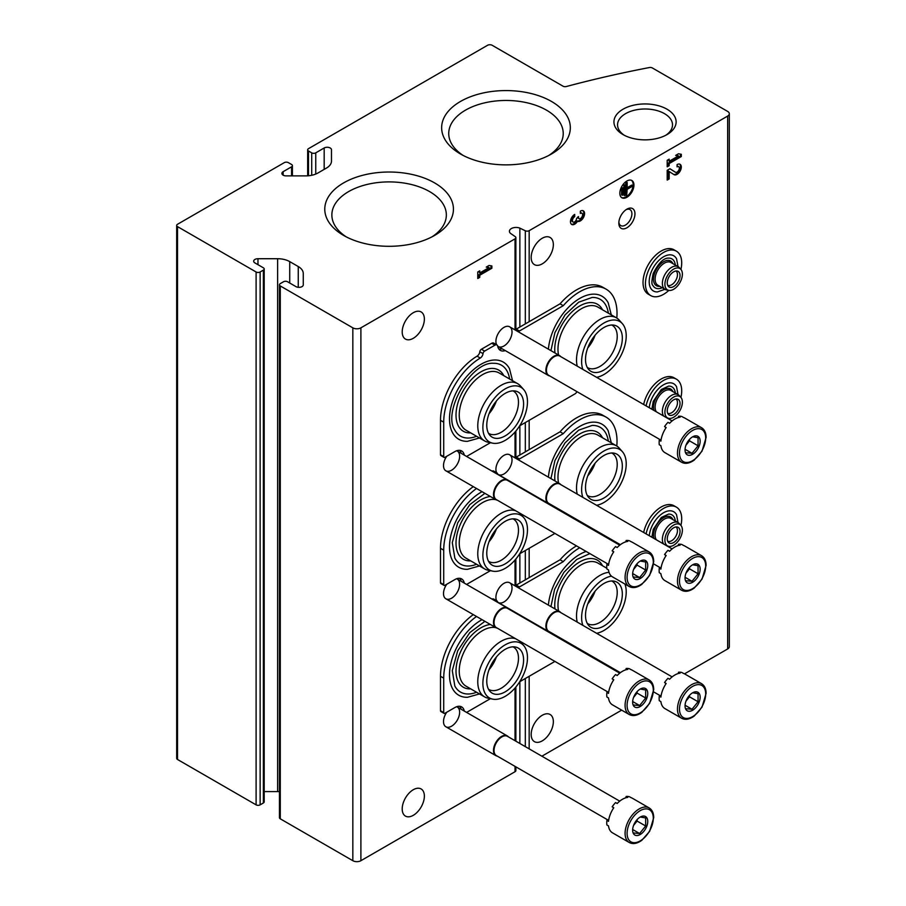 <?xml version="1.0" encoding="UTF-8"?>
<svg xmlns="http://www.w3.org/2000/svg" width="906" height="906" viewBox="0 0 906 906"><rect width="100%" height="100%" fill="white"/><g stroke="black" fill="none" stroke-linecap="round" stroke-linejoin="round"><path stroke-width="1.36" d="M727.654 116.081A5.696 3.296 0 0 0 729.319 113.76A5.696 3.296 0 0 0 727.654 111.427L652.32 67.939A2.854 1.642 0 0 0 649.409 67.542A797.971 460.701 0 0 0 566.273 86.534A2.854 1.642 0 0 1 563.056 86.206L492.196 45.3A3.307 1.914 0 0 0 487.53 45.3L308.493 148.663A2.854 1.642 0 0 0 307.666 149.83A2.854 1.642 0 0 0 308.493 150.985L311.721 152.854A2.854 1.642 0 0 0 315.752 152.854L324.178 147.984A4.27 2.469 0 0 1 328.833 147.451A4.27 2.469 0 0 1 331.471 149.728L331.471 161.098A17.101 9.875 0 0 1 326.466 168.074L317.938 172.989A17.101 9.875 0 0 1 305.843 175.889L286.171 175.889A4.27 2.469 0 0 1 281.902 173.42A4.27 2.469 0 0 1 283.148 171.676L291.573 166.806A2.854 1.642 0 0 0 292.4 165.651A2.854 1.642 0 0 0 291.573 164.484L288.346 162.627A2.854 1.642 0 0 0 284.314 162.627L177.508 224.28A2.854 1.642 0 0 0 176.681 225.447A2.854 1.642 0 0 0 177.508 226.613L256.104 271.981A2.854 1.642 0 0 0 260.135 271.981L263.363 270.124A2.854 1.642 0 0 0 264.19 268.957A2.854 1.642 0 0 0 263.363 267.802L254.937 262.933A4.27 2.469 0 0 1 253.68 261.188A4.27 2.469 0 0 1 257.961 258.72L277.632 258.72A17.101 9.875 0 0 1 289.727 261.619L298.255 266.534A17.101 9.875 0 0 1 303.261 273.521L303.261 284.88A4.27 2.469 0 0 1 300.622 287.157A4.27 2.469 0 0 1 295.956 286.624L287.542 281.755A2.854 1.642 0 0 0 283.51 281.755L280.282 283.623A2.854 1.642 0 0 0 279.456 284.79A2.854 1.642 0 0 0 280.282 285.945L352.83 327.836A5.696 3.296 0 0 0 360.894 327.836L515.038 238.833A2.854 1.642 0 0 0 515.876 237.678A2.854 1.642 0 0 0 515.208 236.613L510.622 233.465A6.636 3.828 0 0 1 509.421 231.268A6.636 3.828 0 0 1 513 227.87A6.636 3.828 0 0 1 519.863 228.131L525.321 230.77A2.854 1.642 0 0 0 529.172 230.679L727.654 116.081L727.654 648.956A5.696 3.296 0 0 0 729.319 646.624L729.319 113.76M176.681 225.447L176.681 758.322A2.854 1.642 0 0 0 177.508 759.477L256.104 804.856A2.854 1.642 0 0 0 260.135 804.856L263.363 802.988A2.854 1.642 0 0 0 264.19 801.833L264.19 268.957M264.19 791.595L277.632 791.595L277.632 258.72M279.456 791.651A17.101 9.875 0 0 0 277.632 791.595M279.456 284.79L279.456 817.654A2.854 1.642 0 0 0 280.282 818.82L352.83 860.7A5.696 3.296 0 0 0 360.894 860.7L515.038 771.708A2.854 1.642 0 0 0 515.876 770.542L515.876 766.85M456.635 578.753A11.404 6.58 -60 0 1 459.172 587.632A11.404 6.58 -60 0 1 451.573 598.22A11.404 6.58 -60 0 1 443.51 593.566A11.404 6.58 -60 0 1 446.737 584.257M456.635 706.725A11.404 6.58 -60 0 1 459.172 715.604A11.404 6.58 -60 0 1 451.573 726.204A11.404 6.58 -60 0 1 443.51 721.55A11.404 6.58 -60 0 1 446.737 712.241M456.635 450.769A11.404 6.58 -60 0 1 459.172 459.648A11.404 6.58 -60 0 1 451.573 470.237A11.404 6.58 -60 0 1 443.51 465.582A11.404 6.58 -60 0 1 446.737 456.284M496.647 472.762A11.404 6.58 -60 0 1 495.91 469.308A11.404 6.58 -60 0 1 503.974 455.344A11.404 6.58 -60 0 1 512.026 459.999A11.404 6.58 -60 0 1 503.974 473.963A11.404 6.58 -60 0 1 497.7 474.121M496.647 600.746A11.404 6.58 -60 0 1 495.91 597.292A11.404 6.58 -60 0 1 503.974 583.328A11.404 6.58 -60 0 1 512.026 587.983A11.404 6.58 -60 0 1 503.974 601.946A11.404 6.58 -60 0 1 497.7 602.105M496.647 344.79A11.404 6.58 -60 0 1 495.91 341.324A11.404 6.58 -60 0 1 503.974 327.372A11.404 6.58 -60 0 1 512.026 332.026A11.404 6.58 -60 0 1 503.974 345.979A11.404 6.58 -60 0 1 497.7 346.149M402.207 331.902A15.674 9.049 120 0 0 405.446 339.082A15.674 9.049 120 0 0 421.12 330.033A15.674 9.049 120 0 0 421.12 311.936A15.674 9.049 120 0 0 409.048 316.126A15.674 9.049 120 0 0 402.207 331.902M402.207 808.922A15.674 9.049 120 0 0 405.446 816.102A15.674 9.049 120 0 0 421.12 807.053A15.674 9.049 120 0 0 421.12 788.956A15.674 9.049 120 0 0 409.048 793.146A15.674 9.049 120 0 0 402.207 808.922M491.879 268.244L491.879 265.956L489.059 265.469L486.239 267.1L489.059 267.587L479.75 272.966L479.75 270.849L477.768 271.981L477.768 278.504L479.75 277.361L479.75 275.243L491.879 268.244L491.075 267.78L491.075 265.82M519.863 743.486L519.863 681.652M519.863 583L519.863 553.679M519.863 455.016L519.863 425.695M519.863 327.032L519.863 228.131M626.895 227.78A11.404 6.58 -60 0 1 618.832 223.125A11.404 6.58 -60 0 1 626.895 209.161A11.404 6.58 -60 0 1 634.959 213.816A11.404 6.58 -60 0 1 626.895 227.78M531.176 734.46A15.674 9.049 120 0 0 534.415 741.64A15.674 9.049 120 0 0 550.101 732.592A15.674 9.049 120 0 0 550.101 714.494A15.674 9.049 120 0 0 538.017 718.696A15.674 9.049 120 0 0 531.176 734.46M531.176 257.44A15.674 9.049 120 0 0 534.415 264.62A15.674 9.049 120 0 0 550.101 255.571A15.674 9.049 120 0 0 550.101 237.474A15.674 9.049 120 0 0 538.017 241.664A15.674 9.049 120 0 0 531.176 257.44M619.84 193.216A9.977 5.764 120 0 0 621.912 197.791A9.977 5.764 120 0 0 631.878 192.027A9.977 5.764 120 0 0 631.878 180.509A9.977 5.764 120 0 0 624.2 183.182A9.977 5.764 120 0 0 619.84 193.216M574.698 214.394A5.98 3.454 120 0 0 570.791 219.671A5.98 3.454 120 0 0 571.709 224.462A5.98 3.454 120 0 0 577.518 221.291A5.98 3.454 120 0 0 583.419 217.61A5.98 3.454 120 0 0 583.339 210.838A5.98 3.454 120 0 0 580.35 211.143L580.35 213.42A3.194 1.846 120 0 1 581.935 213.261A3.194 1.846 120 0 1 581.471 217.633A2.797 1.608 120 0 1 579.093 218.64A2.797 1.608 120 0 1 578.515 217.361L578.515 216.591L576.533 218.505A2.797 1.608 120 0 1 573.577 222.196A3.194 1.846 120 0 1 573.102 222.049A3.194 1.846 120 0 1 572.615 219.49A3.194 1.846 120 0 1 574.698 216.681L574.698 214.394M669.172 171.551L674.007 174.631A5.98 3.454 120 0 0 674.075 174.665A5.98 3.454 120 0 0 680.066 171.211A5.98 3.454 120 0 0 680.066 164.303A5.98 3.454 120 0 0 677.076 164.598L677.076 166.885A3.194 1.846 120 0 1 678.673 166.727A3.194 1.846 120 0 1 678.673 170.407A3.194 1.846 120 0 1 675.48 172.253A3.194 1.846 120 0 1 675.434 172.231L669.93 168.731L667.201 170.305L667.201 180.079L669.172 178.935L669.172 171.551L668.368 171.087L668.368 178.471L669.172 178.935M681.301 156.545L681.301 154.269L678.481 153.782L675.661 155.413L678.481 155.9L669.172 161.268L669.172 159.15L667.201 160.294L667.201 166.806L669.172 165.673L669.172 163.556L681.301 156.545L680.497 156.081L680.497 154.133M541.89 756.204L621.663 710.145M684.517 673.849L727.654 648.956M623.045 134.598A31.087 17.95 0 0 0 667.02 134.598A31.087 17.95 0 0 0 667.02 109.207A31.087 17.95 0 0 0 623.045 109.207A31.087 17.95 0 0 0 623.045 134.598L623.045 134.598M434.597 182.899A64.337 37.146 180 0 1 434.597 235.424A64.337 37.146 180 0 1 343.612 235.424A64.337 37.146 180 0 1 343.612 182.899A64.337 37.146 180 0 1 434.597 182.899M551.482 101.449A64.337 37.146 180 0 1 551.482 153.986A64.337 37.146 180 0 1 460.486 153.986A64.337 37.146 180 0 1 460.497 101.449A64.337 37.146 180 0 1 551.482 101.449M463.147 155.436A57.237 33.046 180 0 1 448.753 134.247A57.237 33.046 180 0 1 483.498 103.125A57.237 33.046 180 0 1 546.465 110.147A57.237 33.046 180 0 1 563.215 134.247A57.237 33.046 180 0 1 548.821 155.436M346.262 236.874A57.237 33.046 180 0 1 331.879 215.685A57.237 33.046 180 0 1 366.613 184.564A57.237 33.046 180 0 1 429.58 191.585A57.237 33.046 180 0 1 446.33 215.685A57.237 33.046 180 0 1 431.947 236.874M665.661 135.334A27.474 15.855 0 0 0 672.501 125.209A27.474 15.855 0 0 0 645.027 108.992A27.474 15.855 0 0 0 617.564 125.209A27.474 15.855 0 0 0 624.404 135.334M676.091 155.164L678.481 155.9M668.368 159.626L669.172 161.268M667.201 165.877L669.172 165.673M668.368 165.209L668.368 163.091L669.172 163.556M668.368 163.091L680.497 156.081M673.554 174.337A5.98 3.454 120 0 0 679.194 170.86A5.98 3.454 120 0 0 679.636 164.122M669.885 168.754L674.63 171.766A3.194 1.846 120 0 0 674.676 171.789A3.194 1.846 120 0 0 674.71 171.812L675.48 172.253M678.673 166.727L677.858 166.262A3.194 1.846 120 0 0 677.076 166.126M667.201 179.139L668.368 178.471M571.335 224.19A5.98 3.454 120 0 0 576.714 220.826L577.518 221.291M576.714 220.826A5.98 3.454 120 0 0 582.411 217.497A5.98 3.454 120 0 0 582.909 210.656M581.935 213.261L581.131 212.797A3.194 1.846 120 0 0 580.35 212.661M577.711 217.055A2.797 1.608 120 0 0 578.288 218.176L579.093 218.64M573.102 222.049L572.298 221.585A3.194 1.846 120 0 1 571.811 219.026A3.194 1.846 120 0 1 573.894 216.206L574.698 216.681M573.894 216.206L573.894 214.949M486.669 266.851L489.059 267.587M478.946 271.313L479.75 272.966M477.768 277.576L479.75 277.361M478.946 276.896L478.946 274.778L479.75 275.243M478.946 274.778L491.075 267.78M622.377 195.334L622.943 187.848L622.377 195.334L621.573 194.869L621.573 187.712L622.377 188.176M621.573 187.712L622.943 187.848M624.642 195.662L625.208 184.915L624.642 195.662L623.838 195.198L623.838 184.779L624.642 185.243M623.838 184.779L625.208 184.915M632.535 186.217L632.535 185.56L627.178 188.663L627.178 182.468L626.612 182.797L626.612 195.832L627.178 189.309L632.535 186.217M627.178 187.735L631.731 185.096L632.535 185.56M627.178 182.468L625.808 182.333L625.808 195.368L626.612 195.832M625.808 182.333L626.612 182.797M621.516 197.531A9.977 5.764 120 0 0 631.074 191.562A9.977 5.764 120 0 0 631.459 180.305M626.091 209.671A9.241 5.334 -60 0 1 629.987 209.58A9.241 5.334 -60 0 1 631.403 216.987A9.241 5.334 -60 0 1 625.367 225.13A9.241 5.334 -60 0 1 620.746 225.583A9.241 5.334 -60 0 1 618.877 222.174M611.301 314.869L608.198 302.785A44.553 25.719 120 0 0 579.738 298.436A44.553 25.719 120 0 0 548.402 349.172M512.558 380.713L509.455 368.629A44.553 25.719 120 0 0 480.995 364.291A44.553 25.719 120 0 0 450.271 410.407A44.553 25.719 120 0 0 467.485 441.324L479.5 437.972M616.805 318.051A52.718 30.442 120 0 0 606.103 289.15A52.718 30.442 120 0 0 563.283 305.684L519.455 330.996A3.986 2.299 120 0 0 518.391 331.845M464.28 455.106A13.681 7.894 120 0 0 461.641 450.95A13.681 7.894 120 0 0 454.801 451.63L444.925 457.326A1.71 0.985 120 0 1 444.065 457.417A1.71 0.985 120 0 1 443.714 456.624L443.714 422.185A52.718 30.442 120 0 1 480.282 358.04A3.986 2.299 120 0 0 483.023 353.634A2.276 1.314 120 0 1 484.619 351.098L494.936 345.152A3.986 2.299 120 0 1 496.93 344.948A3.986 2.299 120 0 1 497.7 346.183A13.681 7.894 120 0 0 500.35 350.384A13.681 7.894 120 0 0 505.276 350.588M466.556 456.42A3.986 2.299 120 0 0 467.054 456.182L490.406 442.706M519.693 425.797L574.902 393.917A3.986 2.299 120 0 0 576.986 391.664M461.052 453.249A13.681 7.894 120 0 0 459.829 450.35M480.282 358.04L477.066 356.171A52.718 30.442 120 0 0 440.497 420.327L440.497 454.767A1.71 0.985 120 0 0 440.848 455.548L444.065 457.417M477.066 356.171A3.986 2.299 120 0 0 479.806 351.777A2.276 1.314 120 0 1 481.403 349.24L491.709 343.283A3.986 2.299 120 0 1 493.702 343.091L496.93 344.948M498.934 349.116A13.681 7.894 120 0 0 502.049 348.731M563.283 305.684L560.055 303.827L516.227 329.138A3.986 2.299 120 0 0 515.174 329.977M606.103 289.15L602.875 287.293A52.718 30.442 120 0 0 560.055 303.827M476.545 436.273A40.951 23.635 -60 0 1 454.846 430.112C442.219 411.777 471.211 361.539 493.419 363.295A40.951 23.635 -60 0 1 509.602 379.014M470.712 432.898A35.334 20.408 -60 0 1 463.328 390.463A35.334 20.408 -60 0 1 503.77 375.639M496.363 401.064A24.507 14.145 -60 0 1 489.014 413.77M513.023 390.871A24.507 14.145 -60 0 1 513.408 391.075A24.507 14.145 -60 0 1 517.156 410.712A24.507 14.145 -60 0 1 501.154 432.309A24.507 14.145 -60 0 1 488.889 433.521A24.507 14.145 -60 0 1 488.515 433.295M492.683 443.17L488.051 442.219A33.058 19.083 -60 0 1 484.619 440.928L466.08 430.225A33.058 19.083 -60 0 1 466.08 392.049A33.058 19.083 -60 0 1 499.138 372.966L517.677 383.668A33.058 19.083 -60 0 1 520.508 386.001L523.645 389.535A31.529 18.199 -60 0 1 524.868 415.333A31.529 18.199 -60 0 1 505.174 440.373A31.529 18.199 -60 0 1 492.683 443.17A31.529 18.199 -60 0 1 489.41 405.526A31.529 18.199 -60 0 1 523.645 389.535M484.619 440.928A33.058 19.083 -60 0 1 484.619 402.762A33.058 19.083 -60 0 1 517.677 383.668M505.174 435.888A26.036 15.028 -60 0 1 489.931 435.344A26.036 15.028 -60 0 1 492.162 407.111A26.036 15.028 -60 0 1 515.491 391.064A26.036 15.028 -60 0 1 522.785 410.69A26.036 15.028 -60 0 1 505.174 435.888M611.765 325.016A24.507 14.145 -60 0 1 612.15 325.22A24.507 14.145 -60 0 1 615.899 344.869A24.507 14.145 -60 0 1 599.897 366.466A24.507 14.145 -60 0 1 587.643 367.677A24.507 14.145 -60 0 1 587.269 367.451M603.917 370.033A26.036 15.028 -60 0 1 588.673 369.489A26.036 15.028 -60 0 1 590.905 341.256A26.036 15.028 -60 0 1 614.234 325.209A26.036 15.028 -60 0 1 621.527 344.846A26.036 15.028 -60 0 1 603.917 370.033M582.864 369.388A31.529 18.199 -60 0 1 593.928 331.528A31.529 18.199 -60 0 1 622.388 323.691A31.529 18.199 -60 0 1 623.611 349.478A31.529 18.199 -60 0 1 603.917 374.518A31.529 18.199 -60 0 1 596.601 377.326M577.224 366.137A33.058 19.083 -60 0 1 588.356 329.637A33.058 19.083 -60 0 1 616.42 317.825A33.058 19.083 -60 0 1 619.251 320.146L622.388 323.691M558.594 355.05A33.058 19.083 -60 0 1 569.987 318.719A33.058 19.083 -60 0 1 597.881 307.111L616.42 317.825M554.97 352.955A35.334 20.408 -60 0 1 572.864 311.052A35.334 20.408 -60 0 1 602.513 309.795M595.106 335.209A24.507 14.145 -60 0 1 587.756 347.927M550.927 350.622L554.948 332.513L565.027 314.914L578.651 302.196L592.162 297.44A40.951 23.635 -60 0 1 608.345 313.159M611.301 442.841L608.198 430.758A44.553 25.719 120 0 0 579.738 426.42A44.553 25.719 120 0 0 548.402 477.145M482.049 491.686A44.553 25.719 120 0 0 480.995 492.275A44.553 25.719 120 0 0 450.271 538.39A44.553 25.719 120 0 0 467.485 569.308L479.5 565.956M616.805 446.035A52.718 30.442 120 0 0 606.103 417.134A52.718 30.442 120 0 0 563.283 433.668L519.455 458.98A3.986 2.299 120 0 0 518.391 459.818M495.231 472.977A3.986 2.299 120 0 1 496.93 472.932A3.986 2.299 120 0 1 497.7 474.155A13.681 7.894 120 0 0 497.756 474.438M476.522 488.493A52.718 30.442 120 0 0 443.714 550.168L443.714 584.608A1.71 0.985 120 0 0 444.065 585.389A1.71 0.985 120 0 0 444.925 585.31L454.801 579.602A13.681 7.894 120 0 1 461.641 578.934A13.681 7.894 120 0 1 464.28 583.09M466.556 584.404A3.986 2.299 120 0 0 467.054 584.166L490.406 570.678M519.693 553.781L554.925 533.43M576.59 520.282A3.986 2.299 120 0 0 576.986 519.648M461.052 581.222A13.681 7.894 120 0 0 459.829 578.334M473.294 486.635A52.718 30.442 120 0 0 440.497 548.311L440.497 582.751A1.71 0.985 120 0 0 440.848 583.532L444.065 585.389M496.93 472.932L493.702 471.075A3.986 2.299 120 0 0 492.015 471.12M563.283 433.668L560.055 431.811L516.227 457.111A3.986 2.299 120 0 0 515.174 457.96M606.103 417.134L602.875 415.276A52.718 30.442 120 0 0 560.055 431.811M476.545 564.257A40.951 23.635 -60 0 1 454.846 558.085L452.287 542.626L457.711 522.83L469.772 504.642L484.903 493.34M470.712 560.882A35.334 20.408 -60 0 1 458.017 530.565A35.334 20.408 -60 0 1 490.361 496.488M496.363 529.036A24.507 14.145 -60 0 1 489.014 541.754M513.023 518.844A24.507 14.145 -60 0 1 513.408 519.059A24.507 14.145 -60 0 1 517.156 538.696A24.507 14.145 -60 0 1 501.154 560.293A24.507 14.145 -60 0 1 488.889 561.505A24.507 14.145 -60 0 1 488.515 561.278M492.683 571.142A31.529 18.199 -60 0 1 489.41 533.509A31.529 18.199 -60 0 1 523.645 517.519A31.529 18.199 -60 0 1 524.868 543.306A31.529 18.199 -60 0 1 505.174 568.356A31.529 18.199 -60 0 1 492.683 571.142L488.051 570.202A33.058 19.083 -60 0 1 484.619 568.911L466.08 558.209A33.058 19.083 -60 0 1 464.676 522.626A33.058 19.083 -60 0 1 495.944 499.704M484.619 568.911A33.058 19.083 -60 0 1 483.645 532.49A33.058 19.083 -60 0 1 515.559 510.712M519.557 513.011A33.058 19.083 -60 0 1 520.508 513.974L523.645 517.519M505.174 563.872A26.036 15.028 -60 0 1 489.931 563.328A26.036 15.028 -60 0 1 492.162 535.095A26.036 15.028 -60 0 1 515.491 519.047A26.036 15.028 -60 0 1 522.785 538.674A26.036 15.028 -60 0 1 505.174 563.872M611.765 453A24.507 14.145 -60 0 1 612.15 453.204A24.507 14.145 -60 0 1 615.899 472.841A24.507 14.145 -60 0 1 599.897 494.438A24.507 14.145 -60 0 1 587.643 495.661A24.507 14.145 -60 0 1 587.269 495.423M603.917 498.017A26.036 15.028 -60 0 1 588.673 497.473A26.036 15.028 -60 0 1 590.905 469.24A26.036 15.028 -60 0 1 614.234 453.193A26.036 15.028 -60 0 1 621.527 472.819A26.036 15.028 -60 0 1 603.917 498.017M582.864 497.371A31.529 18.199 -60 0 1 593.928 459.512A31.529 18.199 -60 0 1 622.388 451.675A31.529 18.199 -60 0 1 623.611 477.462A31.529 18.199 -60 0 1 603.917 502.502A31.529 18.199 -60 0 1 596.601 505.299M577.224 494.121A33.058 19.083 -60 0 1 588.356 457.621A33.058 19.083 -60 0 1 616.42 445.797A33.058 19.083 -60 0 1 619.251 448.13L622.388 451.675M558.594 483.034A33.058 19.083 -60 0 1 569.987 446.703A33.058 19.083 -60 0 1 597.881 435.095L616.42 445.797M554.97 480.939A35.334 20.408 -60 0 1 572.864 439.036A35.334 20.408 -60 0 1 602.513 437.768M595.106 463.193A24.507 14.145 -60 0 1 587.756 475.899M550.927 478.606L554.948 460.497L565.027 442.887L578.651 430.169L592.162 425.424A40.951 23.635 -60 0 1 608.345 441.143M586.148 551.46A44.553 25.719 120 0 0 579.738 554.404A44.553 25.719 120 0 0 548.402 605.129M482.049 619.67A44.553 25.719 120 0 0 480.995 620.248A44.553 25.719 120 0 0 450.271 666.374A44.553 25.719 120 0 0 467.485 697.292L479.5 693.939M579.715 547.745A52.718 30.442 120 0 0 563.283 561.652L519.455 586.952A3.986 2.299 120 0 0 518.391 587.801M495.231 600.961A3.986 2.299 120 0 1 496.93 600.916A3.986 2.299 120 0 1 497.7 602.139A13.681 7.894 120 0 0 497.756 602.422M476.522 616.476A52.718 30.442 120 0 0 443.714 678.152L443.714 712.592A1.71 0.985 120 0 0 444.065 713.373A1.71 0.985 120 0 0 444.925 713.294L454.801 707.586A13.681 7.894 120 0 1 461.641 706.907A13.681 7.894 120 0 1 464.28 711.063M466.556 712.388A3.986 2.299 120 0 0 467.054 712.15L490.406 698.662M519.693 681.754L554.925 661.414M576.59 648.254A3.986 2.299 120 0 0 576.986 647.631M461.052 709.205A13.681 7.894 120 0 0 459.829 706.318M473.294 614.619A52.718 30.442 120 0 0 440.497 676.295L440.497 710.734A1.71 0.985 120 0 0 440.848 711.516L444.065 713.373M496.93 600.916L493.702 599.047A3.986 2.299 120 0 0 492.015 599.093M563.283 561.652L560.055 559.795L516.227 585.095A3.986 2.299 120 0 0 515.174 585.944M576.488 545.888A52.718 30.442 120 0 0 560.055 559.795M476.545 692.229A40.951 23.635 -60 0 1 454.846 686.068L452.287 670.61L457.711 650.802L469.772 632.626L484.903 621.323M470.712 688.866A35.334 20.408 -60 0 1 458.017 658.549A35.334 20.408 -60 0 1 490.361 624.472M496.363 657.02A24.507 14.145 -60 0 1 489.014 669.738M513.023 646.827A24.507 14.145 -60 0 1 513.408 647.043A24.507 14.145 -60 0 1 517.156 666.68A24.507 14.145 -60 0 1 501.154 688.277A24.507 14.145 -60 0 1 488.889 689.489A24.507 14.145 -60 0 1 488.515 689.262M492.683 699.126A31.529 18.199 -60 0 1 489.41 661.493A31.529 18.199 -60 0 1 523.645 645.502A31.529 18.199 -60 0 1 524.868 671.289A31.529 18.199 -60 0 1 505.174 696.34A31.529 18.199 -60 0 1 492.683 699.126L488.051 698.186A33.058 19.083 -60 0 1 484.619 696.895L466.08 686.193A33.058 19.083 -60 0 1 464.676 650.61A33.058 19.083 -60 0 1 495.944 627.688M484.619 696.895A33.058 19.083 -60 0 1 483.645 660.474A33.058 19.083 -60 0 1 515.559 638.696M519.557 640.995A33.058 19.083 -60 0 1 520.508 641.958L523.645 645.502M505.174 691.844A26.036 15.028 -60 0 1 489.931 691.301A26.036 15.028 -60 0 1 492.162 663.079A26.036 15.028 -60 0 1 515.491 647.031A26.036 15.028 -60 0 1 522.785 666.657A26.036 15.028 -60 0 1 505.174 691.844M611.765 580.973A24.507 14.145 -60 0 1 612.15 581.188A24.507 14.145 -60 0 1 615.899 600.825A24.507 14.145 -60 0 1 599.897 622.422A24.507 14.145 -60 0 1 587.643 623.634A24.507 14.145 -60 0 1 587.269 623.407M603.917 626.001A26.036 15.028 -60 0 1 588.673 625.457A26.036 15.028 -60 0 1 590.905 597.224A26.036 15.028 -60 0 1 614.234 581.176A26.036 15.028 -60 0 1 621.527 600.803A26.036 15.028 -60 0 1 603.917 626.001M624.959 584.076A31.529 18.199 -60 0 1 603.917 630.485A31.529 18.199 -60 0 1 596.601 633.283M582.864 625.355A31.529 18.199 -60 0 1 588.243 595.491A31.529 18.199 -60 0 1 611.482 576.159M577.224 622.094A33.058 19.083 -60 0 1 584.687 590.689A33.058 19.083 -60 0 1 609.025 572.298M558.594 611.018A33.058 19.083 -60 0 1 569.987 574.687A33.058 19.083 -60 0 1 597.881 563.079L606.805 568.232M554.97 608.923A35.334 20.408 -60 0 1 572.864 567.009A35.334 20.408 -60 0 1 602.513 565.752M595.106 591.165A24.507 14.145 -60 0 1 587.756 603.883M606.861 563.419A40.951 23.635 -60 0 1 607.213 564.37M681.606 462.264L664.879 452.615A19.955 11.518 -60 0 1 660.893 445.673L659.274 444.744A19.955 11.518 120 0 1 659.274 440.191L660.893 441.12A19.955 11.518 -60 0 1 666.159 427.53L664.551 426.59A19.955 11.518 120 0 1 667.971 422.343L669.579 423.272A19.955 11.518 -60 0 1 680.134 417.179L678.515 416.25A19.955 11.518 120 0 1 681.935 416.556L683.543 417.485A19.955 11.518 -60 0 1 684.834 418.062L701.561 427.711A19.955 11.518 -60 0 0 681.606 439.229A19.955 11.518 -60 0 0 681.606 462.264C685.253 464.189 689.455 463.464 694.211 460.101L702.025 451.143L706.102 437.428C706.046 432.774 704.528 429.535 701.561 427.711M700.145 441.211A10.691 6.172 -60 0 1 692.592 454.302A10.691 6.172 -60 0 1 685.038 449.942A10.691 6.172 -60 0 1 686.046 444.993A10.691 6.172 -60 0 1 694.551 436.013A10.691 6.172 -60 0 1 700.145 441.211M685.967 452.762L692.014 453.306L698.062 445.786L698.062 437.723L693.169 436.896M688.922 440.056A8.55 4.938 -60 0 1 686.465 444.597L689.489 440.837L689.489 439.41M685.955 445.22L686.465 444.597A8.55 4.938 -60 0 1 685.978 445.163M698.062 445.786L689.489 440.837M692.014 453.306L685.106 449.319M659.274 440.191A7.599 4.383 120 0 0 661.142 439.455M665.91 427.904A7.599 4.383 120 0 0 665.083 426.907M678.22 417.575A7.599 4.383 120 0 0 678.515 416.25M549.659 375.888A11.404 6.58 -60 0 1 548.243 375.401A11.404 6.58 -60 0 1 548.243 362.241A11.404 6.58 -60 0 1 559.648 355.662A11.404 6.58 -60 0 1 560.769 356.636M660.417 439.829L548.742 375.356A11.11 6.421 -60 0 1 548.742 362.525A11.11 6.421 -60 0 1 559.851 356.103L672.127 420.928M681.606 590.248L664.879 580.599A19.955 11.518 -60 0 1 660.893 573.657L659.274 572.728A19.955 11.518 120 0 1 659.274 568.175L660.893 569.104A19.955 11.518 -60 0 1 666.159 555.503L664.551 554.574A19.955 11.518 120 0 1 667.971 550.327L669.579 551.256A19.955 11.518 -60 0 1 680.134 545.163L678.515 544.234A19.955 11.518 120 0 1 681.935 544.54L683.543 545.469A19.955 11.518 -60 0 1 684.834 546.046L701.561 555.695A19.955 11.518 -60 0 0 681.606 567.213A19.955 11.518 -60 0 0 681.606 590.248C685.253 592.173 689.455 591.448 694.211 588.073L702.025 579.127L706.102 565.412C706.046 560.757 704.528 557.518 701.561 555.695M700.145 569.195A10.691 6.172 -60 0 1 692.592 582.286A10.691 6.172 -60 0 1 685.038 577.915A10.691 6.172 -60 0 1 686.046 572.977A10.691 6.172 -60 0 1 694.551 563.996A10.691 6.172 -60 0 1 700.145 569.195M685.967 580.746L692.014 581.29L698.062 573.758L698.062 565.706L693.169 564.868M688.922 568.039A8.55 4.938 -60 0 1 686.465 572.569L689.489 568.809L689.489 567.394M685.955 573.204L686.465 572.569A8.55 4.938 -60 0 1 685.978 573.147M698.062 573.758L689.489 568.809M692.014 581.29L685.106 577.292M659.274 568.175A7.599 4.383 120 0 0 661.142 567.439M665.91 555.888A7.599 4.383 120 0 0 665.083 554.88M678.22 545.559A7.599 4.383 120 0 0 678.515 544.234M549.659 503.872A11.404 6.58 -60 0 1 548.243 503.385A11.404 6.58 -60 0 1 548.243 490.225A11.404 6.58 -60 0 1 559.648 483.634A11.404 6.58 -60 0 1 560.769 484.619M620.372 544.699L548.742 503.34A11.11 6.421 -60 0 1 548.742 490.508A11.11 6.421 -60 0 1 559.851 484.087L672.127 548.911M681.606 718.232L664.879 708.571A19.955 11.518 -60 0 1 660.893 701.64L659.274 700.712A19.955 11.518 120 0 1 659.274 696.159L660.893 697.088A19.955 11.518 -60 0 1 666.159 683.486L664.551 682.558A19.955 11.518 120 0 1 667.971 678.311L669.579 679.24A19.955 11.518 -60 0 1 680.134 673.147L678.515 672.218A19.955 11.518 120 0 1 681.935 672.524L683.543 673.452A19.955 11.518 -60 0 1 684.834 674.019L701.561 683.679A19.955 11.518 -60 0 0 681.606 695.196A19.955 11.518 -60 0 0 681.606 718.232C685.253 720.157 689.455 719.432 694.211 716.057L702.025 707.11L706.102 693.396C706.046 688.73 704.528 685.502 701.561 683.679M700.145 697.178A10.691 6.172 -60 0 1 692.592 710.259A10.691 6.172 -60 0 1 685.038 705.899A10.691 6.172 -60 0 1 686.046 700.95A10.691 6.172 -60 0 1 694.551 691.98A10.691 6.172 -60 0 1 700.145 697.178M685.967 708.73L692.014 709.262L698.062 701.742L698.062 693.679L693.169 692.852M688.922 696.023A8.55 4.938 -60 0 1 686.465 700.553L689.489 696.793L689.489 695.378M685.955 701.187L686.465 700.553A8.55 4.938 -60 0 1 685.978 701.131M698.062 701.742L689.489 696.793M692.014 709.262L685.106 705.276M659.274 696.159A7.599 4.383 120 0 0 661.142 695.412M665.91 683.871A7.599 4.383 120 0 0 665.083 682.864M678.22 673.532A7.599 4.383 120 0 0 678.515 672.218M549.659 631.844A11.404 6.58 -60 0 1 548.243 631.369A11.404 6.58 -60 0 1 548.243 618.198A11.404 6.58 -60 0 1 559.648 611.618A11.404 6.58 -60 0 1 560.769 612.603M620.372 672.671L548.742 631.323A11.11 6.421 -60 0 1 548.742 618.481A11.11 6.421 -60 0 1 559.851 612.071L672.127 676.895M629.217 586.522L612.49 576.873A19.955 11.518 -60 0 1 608.492 569.931L606.884 569.002A19.955 11.518 120 0 1 606.884 564.449L608.492 565.378A19.955 11.518 -60 0 1 613.77 551.788L612.162 550.848A19.955 11.518 120 0 1 615.57 546.601L617.19 547.53A19.955 11.518 -60 0 1 627.733 541.437L626.125 540.508A19.955 11.518 120 0 1 629.545 540.814L631.154 541.743A19.955 11.518 -60 0 1 632.433 542.32L649.16 551.969A19.955 11.518 -60 0 0 629.217 563.487A19.955 11.518 -60 0 0 629.217 586.522C632.864 588.447 637.065 587.722 641.81 584.359L649.625 575.401L653.713 561.686C653.645 557.031 652.127 553.793 649.16 551.969M647.756 565.469A10.691 6.172 -60 0 1 640.191 578.56A10.691 6.172 -60 0 1 632.637 574.2A10.691 6.172 -60 0 1 633.656 569.251A10.691 6.172 -60 0 1 642.15 560.27A10.691 6.172 -60 0 1 647.756 565.469M633.577 577.02L639.625 577.564L645.661 570.044L645.661 561.98L640.78 561.154M636.533 564.313A8.55 4.938 -60 0 1 634.064 568.855L637.088 565.095L637.088 563.668M633.566 569.478L634.064 568.855A8.55 4.938 -60 0 1 633.588 569.421M645.661 570.044L637.088 565.095M639.625 577.564L632.716 573.577M606.884 564.449A7.599 4.383 120 0 0 608.741 563.713M613.521 552.162A7.599 4.383 120 0 0 612.694 551.165M625.831 541.833A7.599 4.383 120 0 0 626.125 540.508M497.258 500.146A11.404 6.58 -60 0 1 495.854 499.659A11.404 6.58 -60 0 1 495.854 486.499A11.404 6.58 -60 0 1 507.247 479.92A11.404 6.58 -60 0 1 508.379 480.893M608.017 564.087L496.341 499.614A11.11 6.421 -60 0 1 496.341 486.782A11.11 6.421 -60 0 1 507.462 480.361L619.738 545.186M629.217 714.506L612.49 704.857A19.955 11.518 -60 0 1 608.492 697.914L606.884 696.986A19.955 11.518 120 0 1 606.884 692.433L608.492 693.362A19.955 11.518 -60 0 1 613.77 679.76L612.162 678.832A19.955 11.518 120 0 1 615.57 674.585L617.19 675.514A19.955 11.518 -60 0 1 627.733 669.421L626.125 668.492A19.955 11.518 120 0 1 629.545 668.798L631.154 669.727A19.955 11.518 -60 0 1 632.433 670.304L649.16 679.953A19.955 11.518 -60 0 0 629.217 691.471A19.955 11.518 -60 0 0 629.217 714.506C632.864 716.431 637.065 715.706 641.81 712.331L649.625 703.384L653.713 689.67C653.645 685.015 652.127 681.776 649.16 679.953M647.756 693.452A10.691 6.172 -60 0 1 640.191 706.544A10.691 6.172 -60 0 1 632.637 702.173A10.691 6.172 -60 0 1 633.656 697.224A10.691 6.172 -60 0 1 642.15 688.254A10.691 6.172 -60 0 1 647.756 693.452M633.577 705.004L639.625 705.548L645.661 698.016L645.661 689.964L640.78 689.126M636.533 692.297A8.55 4.938 -60 0 1 634.064 696.827L637.088 693.067L637.088 691.652M633.566 697.461L634.064 696.827A8.55 4.938 -60 0 1 633.588 697.405M645.661 698.016L637.088 693.067M639.625 705.548L632.716 701.55M606.884 692.433A7.599 4.383 120 0 0 608.741 691.697M613.521 680.146A7.599 4.383 120 0 0 612.694 679.138M625.831 669.817A7.599 4.383 120 0 0 626.125 668.492M497.258 628.13A11.404 6.58 -60 0 1 495.854 627.643A11.404 6.58 -60 0 1 495.854 614.483A11.404 6.58 -60 0 1 507.247 607.892A11.404 6.58 -60 0 1 508.379 608.877M608.017 692.071L496.341 627.598A11.11 6.421 -60 0 1 496.341 614.766A11.11 6.421 -60 0 1 507.462 608.345L619.738 673.169M629.217 842.489L612.49 832.829A19.955 11.518 -60 0 1 608.492 825.898L606.884 824.97A19.955 11.518 120 0 1 606.884 820.417L608.492 821.346A19.955 11.518 -60 0 1 613.77 807.744L612.162 806.816A19.955 11.518 120 0 1 615.57 802.569L617.19 803.497A19.955 11.518 -60 0 1 627.733 797.405L626.125 796.476A19.955 11.518 120 0 1 629.545 796.782L631.154 797.71A19.955 11.518 -60 0 1 632.433 798.277L649.16 807.937A19.955 11.518 -60 0 0 629.217 819.454A19.955 11.518 -60 0 0 629.217 842.489C632.864 844.415 637.065 843.69 641.81 840.315L649.625 831.368L653.713 817.654C653.645 812.988 652.127 809.749 649.16 807.937M647.756 821.436A10.691 6.172 -60 0 1 640.191 834.517A10.691 6.172 -60 0 1 632.637 830.156A10.691 6.172 -60 0 1 633.656 825.207A10.691 6.172 -60 0 1 642.15 816.238A10.691 6.172 -60 0 1 647.756 821.436M633.577 832.988L639.625 833.52L645.661 826L645.661 817.937L640.78 817.11M636.533 820.281A8.55 4.938 -60 0 1 634.064 824.811L637.088 821.051L637.088 819.636M633.566 825.445L634.064 824.811A8.55 4.938 -60 0 1 633.588 825.389M645.661 826L637.088 821.051M639.625 833.52L632.716 829.534M606.884 820.417A7.599 4.383 120 0 0 608.741 819.67M613.521 808.129A7.599 4.383 120 0 0 612.694 807.121M625.831 797.79A7.599 4.383 120 0 0 626.125 796.476M497.258 756.102A11.404 6.58 -60 0 1 495.854 755.627A11.404 6.58 -60 0 1 495.854 742.456A11.404 6.58 -60 0 1 507.247 735.876A11.404 6.58 -60 0 1 508.379 736.861M608.017 820.055L496.341 755.581A11.11 6.421 -60 0 1 496.341 742.739A11.11 6.421 -60 0 1 507.462 736.329L619.738 801.153M675.944 270.996A8.267 4.768 -60 0 1 676.975 277.678A8.267 4.768 -60 0 1 671.629 284.79A8.267 4.768 -60 0 1 667.688 285.299M673.645 286.568A9.026 5.21 -60 0 1 668.356 286.387A9.026 5.21 -60 0 1 669.138 276.59A9.026 5.21 -60 0 1 677.224 271.03A9.026 5.21 -60 0 1 679.749 277.836A9.026 5.21 -60 0 1 673.645 286.568M668.832 290.384A25.651 14.813 -60 0 1 663.566 294.325A25.651 14.813 -60 0 1 650.746 295.594L648.334 294.201A25.651 14.813 -60 0 1 648.334 264.586A25.651 14.813 -60 0 1 673.973 249.773L676.397 251.177A25.651 14.813 -60 0 1 680.927 269.433M650.746 295.594A25.651 14.813 -60 0 1 650.746 265.979A25.651 14.813 -60 0 1 676.397 251.177M664.925 289.297L657.405 291.936A20.328 11.733 -60 0 1 653.407 267.519A20.328 11.733 -60 0 1 676.556 258.765L678.028 266.591M662.207 287.734A16.727 9.649 -60 0 1 652.886 285.413C651.471 284.631 651.584 280.634 653.237 273.408C658.549 262.989 663.69 257.893 668.639 258.119A16.727 9.649 -60 0 1 675.321 265.028M659.806 286.353A14.247 8.222 -60 0 1 656.442 269.275A14.247 8.222 -60 0 1 672.92 263.646M668.753 290.373L666.442 289.897A13.114 7.565 -60 0 1 665.072 289.388L657.824 285.197A13.114 7.565 -60 0 1 657.824 270.067A13.114 7.565 -60 0 1 670.927 262.502L678.186 266.681A13.114 7.565 -60 0 1 679.307 267.61L680.882 269.376A12.344 7.123 -60 0 1 681.357 279.478A12.344 7.123 -60 0 1 673.645 289.286A12.344 7.123 -60 0 1 668.753 290.373A12.344 7.123 -60 0 1 667.473 275.639A12.344 7.123 -60 0 1 680.882 269.376M665.072 289.388A13.114 7.565 -60 0 1 665.072 274.258A13.114 7.565 -60 0 1 678.186 266.681M675.944 398.98A8.267 4.768 -60 0 1 676.975 405.661A8.267 4.768 -60 0 1 671.629 412.762A8.267 4.768 -60 0 1 667.688 413.283M673.645 414.552A9.026 5.21 -60 0 1 668.356 414.37A9.026 5.21 -60 0 1 669.138 404.574A9.026 5.21 -60 0 1 677.224 399.014A9.026 5.21 -60 0 1 679.749 405.82A9.026 5.21 -60 0 1 673.645 414.552M643.668 404.495A25.651 14.813 -60 0 1 673.973 377.757L676.397 379.15A25.651 14.813 -60 0 1 680.927 397.417M646.091 405.888A25.651 14.813 -60 0 1 676.397 379.15M649.285 407.745A20.328 11.733 -60 0 1 661.21 386.364A20.328 11.733 -60 0 1 676.556 386.749L678.028 394.574M651.878 409.24L653.237 401.392L661.346 389.478L668.639 386.103A16.727 9.649 -60 0 1 675.321 393.011M653.973 410.441A14.247 8.222 -60 0 1 660.157 392.389A14.247 8.222 -60 0 1 672.92 391.63M656.352 411.822A13.114 7.565 -60 0 1 658.73 396.601A13.114 7.565 -60 0 1 670.927 390.475L678.186 394.665A13.114 7.565 -60 0 1 679.307 395.594L680.882 397.36A12.344 7.123 -60 0 1 681.357 407.462A12.344 7.123 -60 0 1 673.645 417.258A12.344 7.123 -60 0 1 668.753 418.357A12.344 7.123 -60 0 1 667.473 403.623A12.344 7.123 -60 0 1 680.882 397.36M663.6 416.001A13.114 7.565 -60 0 1 665.989 400.78A13.114 7.565 -60 0 1 678.186 394.665M675.944 526.964A8.267 4.768 -60 0 1 676.975 533.634A8.267 4.768 -60 0 1 671.629 540.746A8.267 4.768 -60 0 1 667.688 541.256M673.645 542.535A9.026 5.21 -60 0 1 668.356 542.343A9.026 5.21 -60 0 1 669.138 532.558A9.026 5.21 -60 0 1 677.224 526.998A9.026 5.21 -60 0 1 679.749 533.804A9.026 5.21 -60 0 1 673.645 542.535M643.668 532.479A25.651 14.813 -60 0 1 673.973 505.741L676.397 507.134A25.651 14.813 -60 0 1 680.927 525.401M646.091 533.872A25.651 14.813 -60 0 1 676.397 507.134M649.285 535.718A20.328 11.733 -60 0 1 661.21 514.336A20.328 11.733 -60 0 1 676.556 514.733L678.028 522.558M651.878 537.213L653.237 529.376L661.346 517.451L668.639 514.087A16.727 9.649 -60 0 1 675.321 520.995M653.973 538.424A14.247 8.222 -60 0 1 660.157 520.372A14.247 8.222 -60 0 1 672.92 519.602M656.352 539.795A13.114 7.565 -60 0 1 658.73 524.574A13.114 7.565 -60 0 1 670.927 518.459L678.186 522.649A13.114 7.565 -60 0 1 679.307 523.566L680.882 525.344A12.344 7.123 -60 0 1 681.357 535.435A12.344 7.123 -60 0 1 673.645 545.242A12.344 7.123 -60 0 1 668.753 546.341A12.344 7.123 -60 0 1 667.473 531.596A12.344 7.123 -60 0 1 680.882 525.344M663.6 543.985A13.114 7.565 -60 0 1 665.989 528.764A13.114 7.565 -60 0 1 678.186 522.649M308.493 175.764L308.493 150.985M311.721 175.288L311.721 152.854M315.752 174.065L315.752 152.854M324.178 169.399L324.178 147.984M283.148 175.164L283.148 171.676M291.573 175.889L291.573 166.806M177.508 759.477L177.508 226.613M256.104 804.856L256.104 271.981M260.135 804.856L260.135 271.981M263.363 802.988L263.363 270.124M257.961 264.677L257.961 258.72M289.727 283.023L289.727 261.619M298.255 287.304L298.255 266.534M280.282 818.82L280.282 285.945M352.83 860.7L352.83 327.836M360.894 860.7L360.894 327.836M515.038 771.708L515.038 766.374M515.038 740.7L515.038 687.982M515.038 585.865L515.038 560.01M515.038 457.881L515.038 432.026M515.038 329.909L515.038 238.833M525.321 746.646L525.321 678.503M525.321 579.84L525.321 550.52M525.321 451.856L525.321 422.547M525.321 323.884L525.321 230.77M529.172 748.866L529.172 676.284M529.172 577.62L529.172 548.3M529.172 449.636L529.172 420.316M529.172 321.664L529.172 230.679M674.63 171.766L675.434 172.231M577.847 216.976L578.515 217.361M443.714 456.624L440.497 454.767M443.714 422.185L440.497 420.327M483.023 353.634L479.806 351.777M484.619 351.098L481.403 349.24M494.936 345.152L491.709 343.283M519.455 330.996L516.227 329.138M443.714 584.608L440.497 582.751M443.714 550.168L440.497 548.311M519.455 458.98L516.227 457.111M443.714 712.592L440.497 710.734M443.714 678.152L440.497 676.295M519.455 586.952L516.227 585.095M705.683 438.017A18.528 10.691 -60 0 1 686.046 462.456A18.528 10.691 -60 0 1 686.046 436.262A18.528 10.691 -60 0 1 705.683 438.017M705.683 565.99A18.528 10.691 -60 0 1 686.046 590.44A18.528 10.691 -60 0 1 686.046 564.234A18.528 10.691 -60 0 1 705.683 565.99M705.683 693.973A18.528 10.691 -60 0 1 686.046 718.413A18.528 10.691 -60 0 1 686.046 692.218A18.528 10.691 -60 0 1 705.683 693.973M653.294 562.275A18.528 10.691 -60 0 1 633.645 586.714A18.528 10.691 -60 0 1 633.645 560.52A18.528 10.691 -60 0 1 653.294 562.275M653.294 690.247A18.528 10.691 -60 0 1 633.645 714.698A18.528 10.691 -60 0 1 633.645 688.492A18.528 10.691 -60 0 1 653.294 690.247M653.294 818.231A18.528 10.691 -60 0 1 633.645 842.671A18.528 10.691 -60 0 1 633.645 816.476A18.528 10.691 -60 0 1 653.294 818.231M307.666 175.832L307.666 149.83M292.4 175.889L292.4 165.651M515.876 741.187L515.876 687.008M515.876 585.321L515.876 559.025M515.876 457.349L515.876 431.041M515.876 329.365L515.876 237.678M550.927 606.59L554.619 589.33L563.906 572.343L576.692 559.478L589.874 553.611M559.648 355.662L509.67 326.806M548.243 375.401L498.266 346.545M559.648 483.634L509.67 454.789M548.243 503.385L498.266 474.529M660.417 567.813L653.588 563.872M559.648 611.618L509.67 582.762M548.243 631.369L498.266 602.513M660.417 695.797L653.588 691.856M507.247 479.92L457.27 451.063M495.854 499.659L445.877 470.803M507.247 607.892L457.27 579.047M495.854 627.643L445.877 598.787M507.247 735.876L457.27 707.02M495.854 755.627L445.877 726.771M668.753 418.357L667.088 418.017M668.753 546.341L667.088 546.001"/></g></svg>
